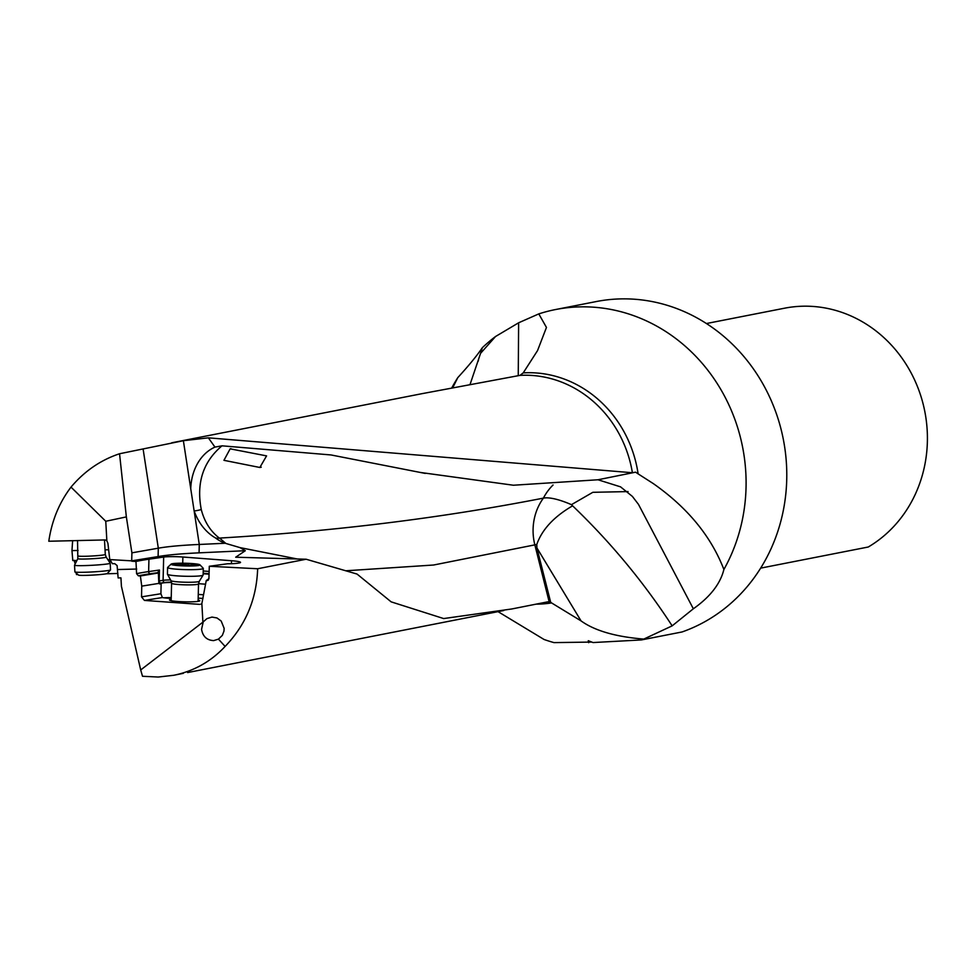 <?xml version="1.0" encoding="UTF-8"?>
<svg xmlns="http://www.w3.org/2000/svg" width="976" height="976" viewBox="0 0 976 976"><rect width="100%" height="100%" fill="white"/><g stroke="black" fill="none" stroke-linecap="round" stroke-linejoin="round"><path stroke-width="1.46" d="M482.315 347.737L480.558 353.361L495.552 336.5A171.105 157.038 -101.1 0 0 482.315 347.737C477.032 355.569 468.858 365.536 457.793 377.627A171.105 157.038 -101.1 0 0 451.717 388.009M480.558 353.361L469.993 384.642M106.86 540.887L107.909 543.229L109.751 559.577L131.699 560.846L131.906 552.843L126.355 516.902L105.762 521.269L106.86 540.887A3.367 2.94 80.6 0 0 104.713 539.948L48.8 541.241C51.801 520.733 59.207 502.689 71.016 487.109C84.448 471.164 100.626 460.038 119.548 453.755L183.378 440.713L190.747 488.781A49.312 39.333 -97.3 0 1 202.264 456.768A49.312 39.333 -97.3 0 1 214.964 447.093L208.364 437.834L632.399 472.738L635.596 472.177L597.983 479.765L620.553 486.853L632.399 496.43L638.463 504.348L693.338 608.78C710.138 596.934 720.325 583.831 723.887 569.496A171.105 157.038 -101.1 0 0 745.81 472.652A171.105 157.038 -101.1 0 0 555.564 309.538A171.105 157.038 -101.1 0 0 538.789 313.894L518.634 322.788L495.552 336.5M518.634 322.788L518.244 375.711M346.224 570.753L433.6 565.019L534.848 544.864L549.195 601.924L547.573 601.875M549.195 601.924L550.708 602.399L536.898 547.902L536.776 544.474A53.924 1.269 165.8 0 1 534.848 544.864A53.924 49.593 79.5 0 1 543.4 498.126C441.42 518.085 333.487 531.408 219.576 538.081L219.38 538.118C210.474 531.31 204.435 521.806 201.276 509.582C196.188 482.986 203.093 461.733 222.003 445.825L331.023 454.95L425.268 473.421M555.564 309.538L596.263 301.56A171.105 157.038 78.9 0 1 619.675 298.924A171.105 157.038 78.9 0 1 786.497 464.674A171.105 157.038 78.9 0 1 682.065 631.96L641.378 639.939A171.105 157.038 -101.1 0 0 643.782 639.085C615.624 636.791 594.726 630.728 581.062 620.907L550.708 602.399M498.041 611.647L544.047 639.475A171.105 157.038 -101.1 0 0 553.978 642.611L591.785 642.074M641.378 639.939L593.042 642.55L588.272 640.72L588.662 642.684M452.693 387.826L457.793 377.627M643.782 639.085L672.159 625.86C643.709 582.147 610.525 542.144 572.607 505.824L571.448 504.665L592.835 492.307L628.08 491.587M693.338 608.78L672.159 625.86M571.448 504.665A53.765 15.128 31.6 0 0 543.4 498.126L543.4 498.126A53.924 49.581 79.6 0 1 553.05 485.011M597.983 479.765L513.4 485.231L420.534 472.482M223.943 460.318L259.848 467.48L266.57 455.89L230.153 448.838L223.943 460.318M214.964 447.093L222.003 445.825M635.596 472.177L638.121 473.872A116.059 106.506 -101.1 0 0 523.234 372.881L519.952 375.382A114.265 104.871 78.9 0 1 632.399 472.738M538.789 313.894L546.462 327.448L537.556 350.567L523.234 372.881M723.887 569.496C711.077 536.263 687.531 507.618 653.249 483.559L638.121 473.872M171.739 442.787L422.144 393.645L519.952 375.382M72.627 540.692L71.968 550.61L72.785 560.553L76.921 560.468M183.366 440.713L208.364 437.834M74.127 560.297L75.164 563.933M76.226 573.071L76.47 574.559L77.86 574.522M109.861 559.699L107.909 559.748M71.968 550.61L78.092 550.476M105.042 549.842L108.275 549.769M131.906 552.843L158.307 548.183C167.811 546.499 181.463 545.255 199.275 544.449L199.067 552.843A134.737 12.578 1.4 0 0 158.1 556.564L131.699 560.846M199.067 552.843L245.318 550.708L235.704 557.211L306.135 559.236L257.652 568.752L209.291 566.275L208.925 578.683L206.253 580.561L201.861 603.546L202.898 622.176L140.703 669.951L121.414 586.247L120.939 577.853L118.133 577.926L117.108 565.555L114.741 563.652L112.423 563.713L109.751 559.577M158.344 573.083L158.82 582.635L159.71 583.941L161.15 583.819L160.906 593.737L141.52 596.861L141.752 586.137L140.385 575.962L158.173 573.022A14.152 1.318 -178.6 0 1 157.636 572.692L150.353 573.742A221.149 20.655 1.4 0 0 143.655 574.803A221.149 20.655 1.4 0 0 138.36 575.816L136.591 573.681L135.969 561.468L131.821 561.212M135.969 561.468A223.175 20.838 -178.6 0 1 138.714 560.907A223.175 20.838 -178.6 0 1 148.938 559.199L163.663 557.064A14.152 1.318 -178.6 0 1 182.878 557.015L231.495 560.724A17.519 1.635 -178.6 0 1 240.535 562.383A17.519 1.635 -178.6 0 1 239.157 562.981A17.519 1.635 -178.6 0 1 238.351 563.115L237.375 563.262A17.519 1.635 -178.6 0 1 227.518 563.774L209.291 566.275M547.426 601.899L511.766 608.975L443.665 618.564L391.144 601.85L357.045 574.059L306.135 559.236M257.652 568.752C256.59 599.154 245.745 625.043 225.114 646.429L218.441 639.134L222.321 635.388L223.968 631.106L224.126 628.324L221.186 621.041L217.001 617.967L211.963 617.076L206.912 618.638L202.898 622.176M140.703 669.951L142.508 676.27L158.161 677.039L173.752 675.282C193.846 671.183 210.975 661.557 225.114 646.429M173.752 675.282L183.354 673.318M117.889 573.473L106.396 573.778M201.861 603.546L200.922 604.181M141.52 596.861L144.448 600.423L199.714 604.376M138.36 575.816L140.385 575.962M163.663 557.064L163.09 580.33L159.173 580.903L159.442 570.033L157.636 572.692M141.752 586.137L159.088 583.355M161.15 583.819A15.152 1.415 -178.6 0 1 160.918 583.563A15.152 1.415 -178.6 0 1 162.126 583.038A15.152 1.415 -178.6 0 1 171.544 582.477M203.154 573.754L209.059 574.181M198.531 583.685L205.521 584.185M208.949 577.914L208.413 579.964M171.239 597.556A15.152 1.415 1.4 0 0 164.078 597.824M171.215 598.447A15.152 1.415 -178.6 0 1 162.358 597.544L144.448 600.423M198.128 600.069A15.152 1.415 -178.6 0 1 199.275 601.106A15.152 1.415 -178.6 0 1 198.592 601.277A15.152 1.415 -178.6 0 1 183.561 601.777A15.152 1.415 -178.6 0 1 169.995 600.386A15.152 1.415 -178.6 0 1 170.69 599.496A15.152 1.415 -178.6 0 1 171.19 599.398M208.047 580.281L206.253 580.561M203.118 622.42L201.568 629.337C202.813 636.498 206.851 640.244 213.683 640.598L218.441 639.134M760.658 568.13L868.25 547.011A128.332 117.779 78.9 0 0 927.2 430.55A128.332 117.779 78.9 0 0 802.077 306.232A128.332 117.779 78.9 0 0 784.521 308.209L706.429 323.532M160.906 593.737L162.358 597.544M245.318 550.708L239.974 547.609L297.717 559.065M199.275 544.462L225.261 543.254A50.313 39.906 98.4 0 0 225.846 543.449L239.974 547.609M225.846 543.449L219.576 538.081M572.607 505.824C553.953 516.682 542.009 529.565 536.776 544.474M190.747 488.781L194.114 510.777A49.312 39.333 82.7 0 0 212.487 536.044A49.312 39.333 82.7 0 0 215.306 537.825A46.604 37.173 82.7 0 0 225.261 543.254M215.306 537.825A53.765 15.067 126.5 0 0 219.38 538.118M119.548 453.755L126.355 516.902M71.016 487.109L105.762 521.269M203.289 568.398L203.13 575.035A17.849 1.671 -178.6 0 1 203.093 575.12A17.849 1.671 -178.6 0 1 201.215 575.73A17.849 1.671 -178.6 0 1 181.597 576.133A17.849 1.671 -178.6 0 1 167.457 574.242A17.849 1.671 -178.6 0 1 167.433 574.144L167.591 567.507A17.849 1.671 1.4 0 0 181.292 569.472A17.849 1.671 1.4 0 0 201.373 569.093A17.849 1.671 1.4 0 0 203.289 568.398A17.849 1.671 1.4 0 0 203.215 568.239L199.946 564.823A14.481 1.354 1.4 0 0 188.234 563.335A14.481 1.354 1.4 0 0 172.606 563.677A14.481 1.354 1.4 0 0 171.117 564.116A14.481 1.354 1.4 0 0 181.499 565.799A14.481 1.354 1.4 0 0 198.445 565.531A14.481 1.354 1.4 0 0 199.946 564.823M171.117 564.116L167.677 567.361A17.849 1.671 1.4 0 0 167.591 567.507M188.295 563.762L196.884 564.823L190.784 565.653L174.167 564.372L188.295 563.762L188.258 565.47M77.836 558.662L74.542 565.177A17.849 1.061 -3.2 0 0 74.53 565.214A17.849 1.061 -3.2 0 0 87.974 565.482A17.849 1.061 -3.2 0 0 107.994 563.847A17.849 1.061 -3.2 0 0 110.178 563.213A17.849 1.061 -3.2 0 0 110.166 563.176L106.164 557.076A14.201 0.842 -3.2 0 1 104.444 557.613A14.201 0.842 -3.2 0 1 88.279 558.919A14.201 0.842 -3.2 0 1 77.836 558.662L77.531 540.582M110.178 563.213L110.544 569.862A17.849 1.061 176.8 0 1 110.52 569.923A17.849 1.061 176.8 0 1 108.373 570.496A17.849 1.061 176.8 0 1 88.865 572.107A17.849 1.061 176.8 0 1 74.932 571.912A17.849 1.061 176.8 0 1 74.896 571.851L74.53 565.214M110.52 569.923L107.348 573.461A14.481 0.866 176.8 0 1 105.603 573.925A14.481 0.866 176.8 0 1 89.78 575.23A14.481 0.866 176.8 0 1 78.483 575.071L74.932 571.912M536.105 604.144A116.059 106.506 -101.1 0 0 551.635 602.9M143.094 448.923L158.307 548.183L158.1 556.564M117.669 569.533L136.701 569.045M75.03 562.152L76.079 562.127M108.909 561.273L111.02 561.212M136.591 573.681A223.175 20.838 -178.6 0 1 148.633 571.594L148.938 559.199M159.442 570.033L148.633 571.594A2.025 1.769 81.8 0 0 150.353 573.742M171.495 582.123A12.127 1.135 1.4 0 0 164.798 582.477L160.894 583.05A2.025 1.769 81.8 0 1 159.173 580.903A14.152 1.318 1.4 0 0 158.71 580.976M159.527 583.855A2.025 1.928 109.2 0 0 159.844 583.88L160.137 583.977M160.894 583.05A12.127 1.135 1.4 0 0 159.844 583.88M170.568 579.915A14.152 1.318 1.4 0 0 163.09 580.33A2.025 1.769 -98.2 0 0 164.798 582.477M203.35 594.774L198.262 594.408M202.971 598.459L198.177 598.117M206.875 580.598L207.62 580.488M209.071 573.681L203.167 573.229M209.145 571.448L203.228 570.997M182.732 563.201L182.878 557.015M231.495 560.724L231.422 563.701M581.062 620.907L536.898 547.902M194.114 510.777L199.275 544.449M201.276 509.582A53.924 3.77 -20.4 0 1 197.311 510.485A53.924 3.77 -20.4 0 1 194.163 510.924M171.593 583.245A13.469 1.257 1.4 0 0 181.926 584.722A13.469 1.257 1.4 0 0 197.079 584.441A13.469 1.257 1.4 0 0 198.531 583.904L199.287 581.318A14.201 1.33 -178.6 0 1 197.786 581.806A14.201 1.33 -178.6 0 1 182.195 582.123A14.201 1.33 -178.6 0 1 170.946 580.61L171.593 583.245L171.154 600.704M181.695 563.628L181.646 565.47M106.164 557.076L105.298 554.466A13.469 0.805 176.8 0 1 103.663 554.941A13.469 0.805 176.8 0 1 88.548 556.174A13.469 0.805 176.8 0 1 78.397 555.966M637.767 503.409L638.463 504.348M503.75 610.525L187.624 672.562M259.836 467.467L261.239 467.211M230.153 448.838L230.97 448.692M478.033 361.498L478.533 359.949M170.946 580.61L167.457 574.242M199.287 581.318L203.093 575.12M198.531 583.904L198.091 601.362M178.718 564.848L178.742 563.896M191.552 565.653L191.589 564.091M105.298 554.466L104.493 539.96"/></g></svg>
